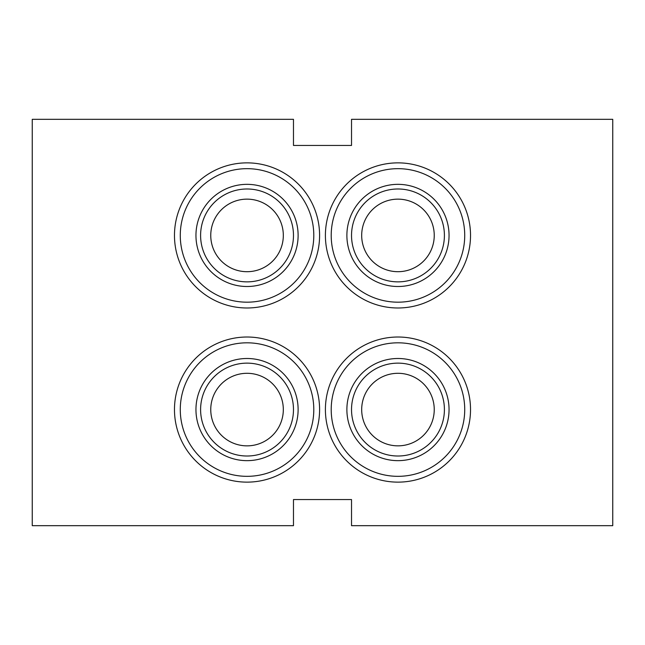 <?xml version="1.0" encoding="UTF-8"?>
<svg xmlns="http://www.w3.org/2000/svg" width="645" height="645" viewBox="0 0 645 645"><rect width="100%" height="100%" fill="white"/><g stroke="black" fill="none" stroke-linecap="round" stroke-linejoin="round"><path stroke-width="0.97" d="M210.754 409.575A36.281 36.281 0 0 0 249.938 445.743A36.281 36.281 0 0 0 283.268 407.64A36.281 36.281 0 0 0 246.067 373.31A36.281 36.281 0 0 0 210.754 409.575M361.684 409.575A36.281 36.281 0 0 0 433.392 417.396A36.281 36.281 0 0 0 409.575 375.205A36.281 36.281 0 0 0 361.684 409.575M361.684 235.425A36.281 36.281 0 0 0 433.392 243.246A36.281 36.281 0 0 0 409.575 201.055A36.281 36.281 0 0 0 361.684 235.425M210.754 235.425A36.281 36.281 0 0 0 246.067 271.69A36.281 36.281 0 0 0 283.268 237.36A36.281 36.281 0 0 0 249.938 199.257A36.281 36.281 0 0 0 210.754 235.425M444.405 409.575A46.44 46.44 0 0 1 374.745 449.791A46.44 46.44 0 0 1 374.745 369.359A46.44 46.44 0 0 1 444.405 409.575M449.049 409.575A51.084 51.084 0 0 1 372.423 453.814A51.084 51.084 0 0 1 372.423 365.336A51.084 51.084 0 0 1 449.049 409.575M444.405 235.425A46.44 46.44 0 0 1 374.745 275.641A46.44 46.44 0 0 1 374.745 195.209A46.44 46.44 0 0 1 444.405 235.425M449.049 235.425A51.084 51.084 0 0 1 372.423 279.664A51.084 51.084 0 0 1 372.423 191.186A51.084 51.084 0 0 1 449.049 235.425M612.75 525.675L612.75 119.325L351.525 119.325L351.525 145.448L293.475 145.448L293.475 119.325L32.25 119.325L32.25 525.675L293.475 525.675L293.475 499.553L351.525 499.553L351.525 525.675L612.75 525.675M331.208 409.575A66.757 66.757 0 0 0 397.965 476.332A66.757 66.757 0 0 0 464.722 409.575A66.757 66.757 0 0 0 397.965 342.817A66.757 66.757 0 0 0 331.208 409.575M325.403 409.575A72.562 72.562 0 0 0 434.246 472.414A72.562 72.562 0 0 0 434.246 346.736A72.562 72.562 0 0 0 325.403 409.575M331.208 235.425A66.757 66.757 0 0 0 397.965 302.183A66.757 66.757 0 0 0 464.722 235.425A66.757 66.757 0 0 0 397.965 168.667A66.757 66.757 0 0 0 331.208 235.425M325.403 235.425A72.562 72.562 0 0 0 434.246 298.264A72.562 72.562 0 0 0 434.246 172.586A72.562 72.562 0 0 0 325.403 235.425M180.278 235.425A66.757 66.757 0 0 0 247.035 302.183A66.757 66.757 0 0 0 313.793 235.425A66.757 66.757 0 0 0 247.035 168.667A66.757 66.757 0 0 0 180.278 235.425M174.472 235.425A72.562 72.562 0 0 0 283.316 298.264A72.562 72.562 0 0 0 283.316 172.586A72.562 72.562 0 0 0 174.472 235.425M180.278 409.575A66.757 66.757 0 0 0 247.035 476.332A66.757 66.757 0 0 0 313.793 409.575A66.757 66.757 0 0 0 247.035 342.817A66.757 66.757 0 0 0 180.278 409.575M174.472 409.575A72.562 72.562 0 0 0 283.316 472.414A72.562 72.562 0 0 0 283.316 346.736A72.562 72.562 0 0 0 174.472 409.575M293.475 409.575A46.44 46.44 0 0 1 223.815 449.791A46.44 46.44 0 0 1 223.815 369.359A46.44 46.44 0 0 1 293.475 409.575M298.119 409.575A51.084 51.084 0 0 1 221.493 453.814A51.084 51.084 0 0 1 221.493 365.336A51.084 51.084 0 0 1 298.119 409.575M293.475 235.425A46.44 46.44 0 0 1 223.815 275.641A46.44 46.44 0 0 1 223.815 195.209A46.44 46.44 0 0 1 293.475 235.425M298.119 235.425A51.084 51.084 0 0 1 221.493 279.664A51.084 51.084 0 0 1 221.493 191.186A51.084 51.084 0 0 1 298.119 235.425"/></g></svg>
